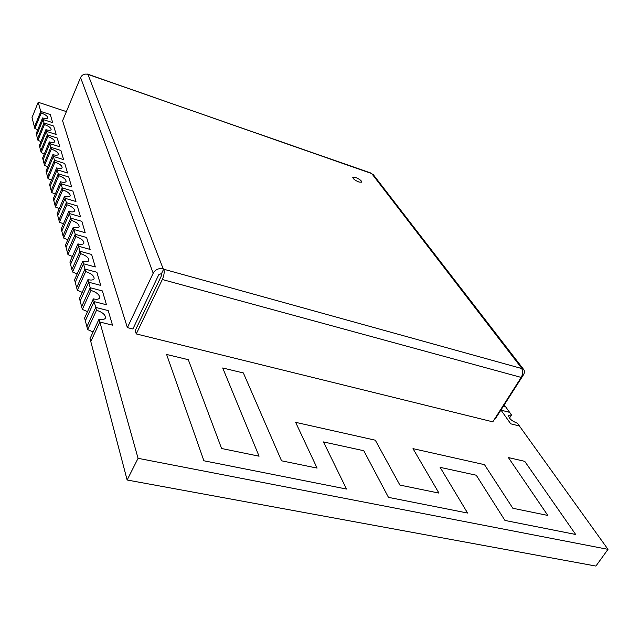<?xml version="1.0" encoding="UTF-8"?>
<svg xmlns="http://www.w3.org/2000/svg" width="640" height="640" viewBox="0 0 640 640"><rect width="100%" height="100%" fill="white"/><g stroke="black" fill="none" stroke-linecap="round" stroke-linejoin="round"><path stroke-width="0.96" d="M575.672 534.464L504.96 520.448L476.256 475.224L440.12 467.352L467.592 513.04L388.464 497.36L363.792 450.72L323.448 441.928L346.52 489.048L203.896 460.776L166.608 354.464L188.304 359.696L221.592 448.496L259.08 456.192L222.712 367.984L243.376 372.96L281.544 460.8L317.088 468.096L295.624 422.344L375.296 440.192L399.888 485.08L438.952 493.096L412.992 448.64L484.48 464.664L512.848 508.264L547.832 515.44L508.384 457.568L524.744 461.336L575.672 534.464L524.744 461.336L508.384 457.568L547.832 515.44L512.848 508.264L484.48 464.664L412.992 448.64L438.952 493.096L399.888 485.08L375.296 440.192L295.624 422.344L317.088 468.096L281.544 460.8L243.376 372.96L222.712 367.984L259.08 456.192L221.592 448.496L188.304 359.696L166.608 354.464L203.896 460.776L346.52 489.048L323.448 441.928L363.792 450.72L388.464 497.36L467.592 513.04L440.12 467.352L476.256 475.224L504.96 520.448L575.672 534.464M72.36 256.48L67.968 254.6L75.872 236.584C81.32 238.512 83.984 240.728 83.88 243.24C83.128 244.472 81.144 244.688 77.92 243.88L69.912 262.024L70.544 264.424L78.576 246.232L90.136 249.432L86.608 237.504L75.232 234.296L75.872 236.584M67.968 254.6L67.352 252.264L75.232 234.296L67.352 252.264L65.472 245.096L73.256 227.264L73.888 229.504L66.072 247.384L73.888 229.504L85.192 232.712L81.832 221.328L70.696 218.12L71.304 220.304C76.6 222.192 79.2 224.336 79.12 226.72C78.392 227.896 76.44 228.08 73.256 227.264M77.92 243.88L78.576 246.232L70.544 264.424L71.888 269.536L79.984 251.256L80.664 253.656C86.272 255.616 89.008 257.928 88.864 260.576C88.088 261.856 86.072 262.104 82.808 261.304L74.576 279.776L75.232 282.288L83.496 263.776L95.312 266.968L91.616 254.456L79.984 251.256L71.888 269.536L72.528 271.984L80.664 253.656M67.792 239.792L63.608 238.008L71.304 220.304M63.608 238.008L63.024 235.784L70.696 218.12L63.024 235.784L61.232 228.944L68.808 211.408L69.408 213.552L61.808 231.128L69.408 213.552L80.48 216.752L77.272 205.88L66.36 202.68L58.896 220.04L57.176 213.504L64.56 196.264L65.136 198.312L57.728 215.592L65.136 198.312L75.976 201.512L72.904 191.112L62.224 187.912L62.784 189.912C67.792 191.736 70.28 193.72 70.232 195.88C69.56 196.968 67.664 197.096 64.56 196.264M44.336 153.904L41.184 152.584L47.808 136.536C52.344 138.24 54.616 139.984 54.64 141.784C54.04 142.712 52.264 142.752 49.312 141.896L42.624 158.048L43.08 159.808L49.8 143.616L59.816 146.784L57.224 138.008L47.336 134.856L47.808 136.536M41.184 152.584L40.736 150.864L47.336 134.856L40.736 150.864L39.344 145.568L45.888 129.672L46.352 131.328L39.792 147.256L46.352 131.328L56.176 134.472L53.688 126.048L43.984 122.912L44.44 124.528C48.864 126.2 51.096 127.896 51.128 129.616C50.544 130.512 48.8 130.528 45.888 129.672M49.312 141.896L49.8 143.616L43.08 159.808L44.064 163.56L50.832 147.296L44.064 163.56L44.536 165.352L51.32 149.048C55.96 150.784 58.288 152.584 58.296 154.456C57.672 155.432 55.872 155.488 52.888 154.632L46.032 171.048L47.544 176.792L54.464 160.264L47.544 176.792L48.032 178.656L54.976 162.096C59.736 163.856 62.112 165.712 62.104 167.68C61.472 168.688 59.64 168.768 56.608 167.912L49.592 184.592L51.16 190.592L58.256 173.792L51.16 190.592L51.672 192.536L58.792 175.704C63.68 177.488 66.104 179.416 66.08 181.472C65.424 182.52 63.568 182.624 60.504 181.776L53.304 198.736L54.944 204.992L62.224 187.912L54.944 204.992L55.48 207.024L62.784 189.912M40.984 141.584L37.968 140.32L44.44 124.528M37.968 140.32L37.536 138.664L43.984 122.912L37.536 138.664L36.2 133.576L42.592 117.928L43.04 119.52L36.624 135.2L43.04 119.52L52.688 122.656L50.288 114.552L40.768 111.424L34.456 126.944L32 117.592L38.2 102.264L66.392 111.616M59.264 208.632L55.48 207.024M82.2 292.352L77.32 290.232L85.688 271.576C91.472 273.576 94.28 275.984 94.104 278.784C93.296 280.12 91.248 280.392 87.944 279.616L79.472 298.416L80.16 301.056L88.672 282.208L100.752 285.392L96.872 272.24L84.976 269.048L85.688 271.576M77.32 290.232L76.648 287.664L84.976 269.048L76.648 287.664L75.232 282.288L83.496 263.776L95.312 266.968L91.616 254.456L79.984 251.256L78.576 246.232L90.136 249.432L86.608 237.504L75.232 234.296L73.888 229.504L85.192 232.712L81.832 221.328L70.696 218.12L69.408 213.552L80.48 216.752L77.272 205.88L66.36 202.68L65.136 198.312L75.976 201.512L72.904 191.112L62.224 187.912L61.048 183.736L53.824 200.728L61.048 183.736L71.672 186.936L68.736 176.984L58.256 173.792L57.136 169.792L50.088 186.504L57.136 169.792L67.552 172.976L64.736 163.448L54.464 160.264L53.392 156.432L46.512 172.88L53.392 156.432L63.6 159.608L60.896 150.464L50.832 147.296L49.8 143.616L59.816 146.784L57.224 138.008L47.336 134.856L46.352 131.328L56.176 134.472L53.688 126.048L43.984 122.912L43.04 119.52L52.688 122.656L50.288 114.552L40.768 111.424L38.2 102.264M87.944 279.616L88.672 282.208L80.16 301.056L81.64 306.704L90.224 287.752L81.64 306.704L82.352 309.4L90.968 290.408C96.936 292.456 99.816 294.96 99.608 297.928C98.776 299.32 96.68 299.632 93.344 298.864L84.608 318.008L86.904 326.728L95.744 307.44L86.904 326.728L87.648 329.568L96.528 310.232C102.696 312.32 105.656 314.936 105.4 318.088C104.536 319.536 102.408 319.888 99.032 319.136L90.024 338.632L127.136 480.008L595.912 566.064L608 549.344L519.416 425.984L510.736 423.832L519.416 425.984L517.488 423.304C511.672 420.992 508.704 418.336 508.592 415.328L511.496 414.96L509.464 418.12M77.16 273.984L72.528 271.984M82.808 261.304L84.976 269.048L96.872 272.24L100.752 285.392L88.672 282.208L90.968 290.408M102.392 290.936L90.224 287.752L102.392 290.936L106.472 304.76L102.392 290.936M93.344 298.864L94.112 301.6L85.344 320.784L94.112 301.6L106.472 304.76L94.112 301.6L96.528 310.232M108.2 310.592L95.744 307.44L108.2 310.592L112.504 325.152L108.2 310.592M99.032 319.136L99.84 322.016L90.792 341.56L99.84 322.016L112.504 325.152L99.84 322.016L138.072 458.32L127.136 480.008M138.072 458.32L608 549.344M511.496 414.96L509.616 412.344L501.032 410.168L509.616 412.344L505.68 406.856L503.352 406.264L505.68 406.856L504.248 404.864M51.32 149.048L50.832 147.296L60.896 150.464L63.6 159.608L53.392 156.432L52.888 154.632M54.976 162.096L54.464 160.264L64.736 163.448L67.552 172.976L57.136 169.792L56.608 167.912M58.792 175.704L58.256 173.792L68.736 176.984L71.672 186.936L61.048 183.736L60.504 181.776M501.032 410.168L510.736 423.832L501.032 410.168M51.48 180.104L48.032 178.656M87.504 311.664L82.352 309.4M37.768 129.744L34.872 128.528L41.2 112.984C45.528 114.632 47.712 116.28 47.752 117.92C47.184 118.792 45.464 118.792 42.592 117.928M34.872 128.528L34.456 126.944L40.768 111.424L41.2 112.984M47.832 166.736L44.536 165.352M93.096 331.984L87.648 329.568M355.624 177.488C359.56 179.144 361.64 180.712 361.856 182.192L359.016 182.064C355.064 180.408 352.984 178.84 352.768 177.36L355.624 177.488M161.44 274.304L160.776 273.848L158.752 274.736L132.888 328.984L127.384 327.624L153.192 273.208C155.448 269.48 158.776 268.008 163.184 268.8L163.856 269.256C164.584 272.008 164.08 275.432 162.328 279.52L136.264 333.928L135.2 330.632L161.136 276.376L161.44 274.304M136.264 333.928L492.8 421.84L521.2 377.416C523.024 374.056 523.16 371.08 521.616 368.496L523.608 369.416C524.76 370.904 524.712 372.704 523.456 374.824L495.224 418.96L494.72 418.832M373.616 175.072L370.84 173.016L87.944 74.376C84.608 73.56 82.152 74.616 80.568 77.536L62.592 120.752L127.384 327.624M87.272 74.192L87.992 73.976M163.736 268.952L161.32 274M63.432 223.856L59.456 222.168L66.944 204.76C72.096 206.616 74.64 208.68 74.576 210.952C73.872 212.08 71.952 212.232 68.808 211.408M59.456 222.168L58.896 220.04L66.36 202.68L66.944 204.76M55.288 194.056L51.672 192.536M371.848 173.744L521.784 368.312M88.296 74.36L371.384 173.456M163.184 268.8L87.944 74.376M521.616 368.496L163.856 269.256M162.328 279.52L521.2 377.416M80.568 77.536L153.192 273.208M373.4 174.784L523.608 369.416"/></g></svg>
